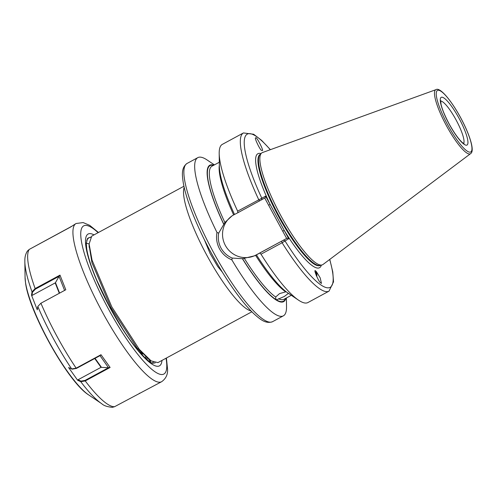 <?xml version="1.0" encoding="UTF-8"?>
<svg xmlns="http://www.w3.org/2000/svg" width="497" height="497" viewBox="0 0 497 497"><rect width="100%" height="100%" fill="white"/><g stroke="black" fill="none" stroke-linecap="round" stroke-linejoin="round"><path stroke-width="0.75" d="M288.906 293.684A75.656 15.979 -118.4 0 1 288.353 293.429L284.315 296.467L276.475 299.877L275.816 298.859L275.667 297.02L279.538 293.609L286.135 291.727M316.782 276.649A5.852 2.112 97 0 0 316.198 271.586A5.852 2.112 97 0 0 315.682 271.008A5.852 2.112 97 0 0 315.384 270.902M315.682 271.008C312.905 268.038 318.434 281.439 320.522 282.737L321.472 283.439L320.18 277.86L316.359 271.604L315.409 270.902M262.143 150.485C264.572 151.952 255.893 135.035 255.738 138.011C253.706 136.843 260.521 151.007 261.695 150.405L262.242 150.38M234.596 214.418L232.167 215.729L224.88 222.507L218.68 233.13C217.754 238.392 218.531 243.356 220.997 248.022C223.582 252.65 227.322 255.998 232.223 258.073L242.424 258.713L254.719 255.781L287.111 238.187L256.098 254.973A22.98 22.464 59.7 0 1 225.377 245.468A22.98 22.464 59.7 0 1 232.869 215.338M183.94 186.238L91.734 236.131L89.112 243.971L92.038 260.124L111.844 306.953L139.278 349.329L151.125 360.903L157.922 362.617L251.867 311.781M90.485 237.324L88.621 237.821L86.708 240.318M88.715 237.765L87.503 238.517M265.622 196.153L265.181 197.794L237.889 212.728L237.653 211.163L265.622 196.153L288.726 238.703L282.122 242.76L261.012 254.184L259.825 253.122M280.749 215.493A63.659 13.444 -118.4 0 1 261.441 153.194A63.659 13.444 -118.4 0 1 262.466 152.554L435.956 89.659A36.399 7.691 -118.4 0 0 446.412 125.648A36.399 7.691 -118.4 0 0 470.584 153.654L323.025 264.472A63.659 13.444 -118.4 0 1 321.932 264.982A63.659 13.444 -118.4 0 1 280.749 215.493M232.223 258.073L231.857 259.869C226.495 257.632 222.376 253.955 219.506 248.835C216.785 243.667 215.94 238.212 216.984 232.472A89.926 18.998 -118.4 0 1 197.787 157.642A89.926 18.998 -118.4 0 1 207.156 160.009L214.4 164.886M315.11 272.027A4.709 1.702 97 0 1 315.222 272.027A4.709 1.702 97 0 1 315.893 272.58A4.709 1.702 97 0 1 316.421 275.86L316.148 273.748L315.117 272.07M237.653 211.163A89.926 18.998 -118.4 0 1 219.189 153.498A89.926 18.998 -118.4 0 1 222.333 144.366L243.437 132.941L253.656 134.252L261.571 140.328L270.405 149.678M237.889 212.728L234.503 214.468A77.569 16.382 -118.4 0 1 219.37 166.433L219.189 153.498M285.905 298.237A77.569 16.382 -118.4 0 1 242.424 258.713M286.402 297.964L286.527 306.699A89.926 18.998 -118.4 0 1 283.383 315.831A89.926 18.998 -118.4 0 1 231.857 259.869M281.582 241.349L282.122 242.76A89.926 18.998 -118.4 0 0 329.033 291.13L307.929 302.549A89.926 18.998 -118.4 0 1 298.56 300.182A89.926 18.998 -118.4 0 1 261.012 254.184M298.56 300.182L287.831 292.957A77.569 16.382 -118.4 0 1 256.44 254.862M223.631 224.104A77.569 16.382 -118.4 0 1 213.896 165.159M216.984 232.472L218.68 233.13M286.651 238.442L264.727 198.061M270.275 149.721A87.074 18.389 -118.4 0 0 261.869 198.34L261.608 199.875M261.012 153.604A64.803 13.686 -118.4 0 0 270.126 204.441L268.635 205.261M321.354 265.112A64.803 13.686 -118.4 0 1 284.222 230.409L282.737 231.229M288.726 238.703L287.111 238.187M329.666 259.484A87.074 18.389 -118.4 0 1 284.974 240.89L283.545 240.268M316.235 275.437L316.024 273.35M204.348 239.666L210.069 253.445L217.636 266.392L222.358 272.182M89.187 245.711L91.945 262.683L110.856 307.463L137.066 347.981L149.696 359.871M89.112 243.928L86.559 243.257M149.435 361.481L149.64 359.828M145.907 358.579L145.646 356.299M141.092 353.702L140.309 350.547M150.386 360.387L150.137 361.965M150.634 360.561L150.355 362.102M146.963 357.554L147.081 359.623M141.807 352.261L142.372 355.082M142.217 352.721L142.477 353.982M90.678 237.063L87.522 238.492L86.292 243.319L86.695 248.686C87.913 256.62 91.311 267.206 96.89 280.457L109.402 306.394L122.635 328.921C134.942 348.627 148.746 362.822 152.753 363.239L155.226 362.866M101.003 354.715L100.313 355.492L76.414 368.426L76.153 368.165L101.003 354.715L110.11 367.469L85.235 380.926L80.744 381.684L77.644 380.261L68.592 367.525L71.674 368.948L76.153 368.165A89.926 18.998 -118.4 0 1 40.922 303.22L37.803 306.494L37.281 309.817L31.516 295.181L32.032 291.876L35.144 288.571L59.988 275.121L65.797 289.763L40.673 303.356L64.585 290.41L59.05 276.388L55.478 282.663L59.603 293.106M31.765 248.046L70.729 226.862M166.408 358.026L167.582 369.457C167.831 374.583 165.855 378.664 161.655 381.696A89.926 18.998 -118.4 0 1 113.937 332.039A89.926 18.998 -118.4 0 1 73.488 238.927A89.926 18.998 -118.4 0 1 76.06 223.513L70.58 227.042L29.267 249.395L27.391 251.072C25.676 253.818 24.831 256.887 24.856 260.291L24.85 261.664A87.074 18.389 -118.4 0 0 25.397 267.746A87.074 18.389 -118.4 0 0 32.032 291.876L32.454 292.267L31.951 295.491L31.516 295.181M88.603 394.873C68.095 382.28 29.298 312.57 25.571 283.054L25.067 277.456A71.984 15.202 -118.4 0 0 25.521 282.482A71.984 15.202 -118.4 0 0 51.005 345.297A71.984 15.202 -118.4 0 0 88.603 394.873L101.705 403.694C103.718 405.633 107.271 406.844 112.365 407.341L114.59 406.695L161.655 381.696M153.213 362.127L152.355 363.121M140.719 351.025L141.508 354.156M101.021 367.333L78.035 379.764L80.98 381.118L85.037 380.416L108.489 367.73L101.021 367.333L94.734 358.511M76.414 368.426L72.14 369.165L68.592 367.525M77.644 380.261L78.035 379.764M108.489 367.73L99.99 355.61M108.669 367.799L110.11 367.469M59.292 293.273L55.198 282.911L31.951 295.491M59.988 275.121L59.323 276.183L35.424 289.117L32.454 292.267M64.585 290.41L65.797 289.763M449.151 124.088A27.124 5.728 -118.4 0 1 441.162 97.369A27.124 5.728 -118.4 0 1 459.054 118.317A27.124 5.728 -118.4 0 1 467.043 145.037A27.124 5.728 -118.4 0 1 449.151 124.088M463.62 143.484A24.266 5.125 61.6 0 0 456.078 119.945A24.266 5.125 61.6 0 0 440.653 101.053M251.047 310.942A71.369 15.078 -118.4 0 1 206.945 255.495A71.369 15.078 -118.4 0 1 184.194 187.388M213.375 252.159A89.926 18.998 -118.4 0 1 186.99 163.488C180.852 167.967 182.331 176.1 183.256 182.722C184.25 188.469 186.058 195.178 188.686 202.844C194.078 218.407 201.645 235.193 211.387 253.215C220.979 270.815 230.707 285.98 240.567 298.722C245.549 305.121 250.171 310.302 254.439 314.278C259.477 318.676 265.473 324.361 272.586 321.671A89.926 18.998 -118.4 0 1 213.375 252.159M320.186 265.398L320.223 265.379A63.088 13.326 -118.4 0 1 320.186 265.398A63.088 13.326 -118.4 0 1 278.649 216.63A63.088 13.326 -118.4 0 1 260.142 154.424A63.088 13.326 -118.4 0 1 260.173 154.405L260.142 154.424A63.088 13.326 -118.4 0 0 278.829 216.53A63.088 13.326 -118.4 0 0 320.198 265.379M321.932 264.982L320.049 265.417A63.144 13.338 -118.4 0 1 279.202 216.332A63.144 13.338 -118.4 0 1 260.049 154.53L261.441 153.194M447.716 124.927A34.989 7.393 -118.4 0 1 437.41 90.454A34.989 7.393 -118.4 0 1 460.489 117.478A34.989 7.393 -118.4 0 1 470.802 151.952A34.989 7.393 -118.4 0 1 447.716 124.927M285.483 291.708A75.656 15.979 -118.4 0 1 255.576 255.315M291.317 295.305L283.955 299.293A75.656 15.979 -118.4 0 1 278.537 298.74M275.667 297.02A75.656 15.979 -118.4 0 1 244.431 258.508M285.471 298.473A77.085 16.283 -118.4 0 1 276.475 299.877A77.085 16.283 -118.4 0 1 242.517 258.657M233.646 214.921A75.656 15.979 -118.4 0 1 219.351 165.141M224.88 222.507A75.656 15.979 -118.4 0 1 211.946 166.215L219.314 162.227M223.725 224.048A77.085 16.283 -118.4 0 1 213.462 165.395M259.645 200.956L258.763 199.744A89.926 18.998 -118.4 0 1 243.437 132.941M254.719 255.781L256.098 254.973M166.035 358.225A84.217 17.786 -118.4 0 1 166.259 359.586A84.217 17.786 -118.4 0 1 130.518 344.688A84.217 17.786 -118.4 0 1 81.272 240.312A84.217 17.786 -118.4 0 1 98.108 232.683M161.979 360.424A74.941 15.829 -118.4 0 1 125.592 333.692A74.941 15.829 -118.4 0 1 85.956 246.879A74.941 15.829 -118.4 0 1 94.045 234.882M35.424 289.117L35.144 288.571A89.926 18.998 -118.4 0 1 28.211 263.422A89.926 18.998 -118.4 0 1 29.267 249.395M101.705 403.694A87.074 18.389 -118.4 0 1 80.744 381.684L80.98 381.118M72.14 369.165L71.674 368.948A87.074 18.389 -118.4 0 1 37.803 306.494M114.59 406.695A89.926 18.998 -118.4 0 1 85.235 380.926L85.037 380.416M95.051 358.343L101.382 367.233M139.582 350.901L139.005 351.329M464.061 143.701L462.539 142.707C458.725 139.365 454.277 133.153 449.207 124.057C444.653 115.372 441.92 108.7 440.994 104.035L440.721 100.562M470.584 153.654C472.467 152.542 472.709 149.094 471.311 143.298C469.441 135.979 465.844 127.362 460.52 117.46C450.487 99.089 439.615 86.944 435.956 89.659M197.787 157.642L186.99 163.488M329.033 291.13L333.53 281.855L332.773 271.915L329.778 259.403M283.383 315.831L272.586 321.671M89.156 247.257L89.112 243.971M148.398 359.07L151.125 360.903M98.474 232.484L89.671 225.327L83.161 222.575L76.06 223.513M25.067 277.456L24.85 261.664M70.499 227.086L71.127 226.483M139.421 393.264L139.831 393.17"/></g></svg>
